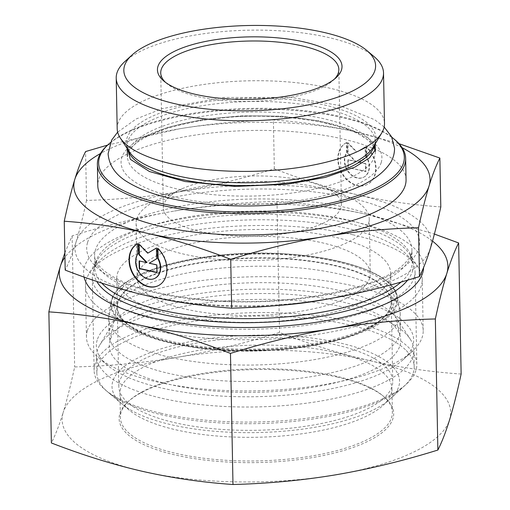 <?xml version="1.0" encoding="UTF-8"?>
<svg xmlns="http://www.w3.org/2000/svg" width="510" height="510" viewBox="0 0 510 510"><rect width="100%" height="100%" fill="white"/><g stroke="black" fill="none" stroke-linecap="round" stroke-linejoin="round"><path stroke-width="0.38" stroke-dasharray="2.55 1.91" d="M336.237 376.189A136.023 46.078 -1.1 0 0 129.183 400.707A136.023 46.078 -1.1 0 0 120.379 417.467A136.023 46.078 -1.1 0 0 257.263 460.919A136.023 46.078 -1.1 0 0 392.381 412.239A136.023 46.078 -1.1 0 0 382.946 395.83A136.023 46.078 -1.1 0 0 336.237 376.189M337.021 377.043A137.324 46.518 178.9 0 1 384.17 396.869A137.324 46.518 178.9 0 1 257.295 462.576A137.324 46.518 178.9 0 1 127.991 401.791A137.324 46.518 178.9 0 1 337.021 377.043M335.778 352.531A136.023 46.078 -1.1 0 0 193.743 351.269A136.023 46.078 -1.1 0 0 119.926 393.809A136.023 46.078 -1.1 0 0 129.361 410.219A136.023 46.078 -1.1 0 0 176.071 429.86A136.023 46.078 -1.1 0 0 383.125 405.348A136.023 46.078 -1.1 0 0 391.929 388.582A136.023 46.078 -1.1 0 0 335.778 352.531M461.136 374.04C430.3 371.937 400.076 367.538 370.483 360.838C340.884 353.991 310.565 344.543 279.531 332.488C244.73 343.332 210.63 351.6 177.238 357.293C143.845 362.833 109.65 366.053 74.651 366.945C70.782 384.871 66.95 400.063 63.163 412.526A194.323 65.822 178.9 0 1 177.238 357.293A194.323 65.822 178.9 0 1 370.483 360.838A194.323 65.822 178.9 0 1 449.648 419.615A194.323 65.822 178.9 0 1 335.567 474.848A194.323 65.822 178.9 0 1 142.328 471.304A194.323 65.822 178.9 0 1 63.163 412.526C59.364 424.836 55.437 434.979 51.376 442.954M414.19 277.465A161.402 54.672 -1.1 0 0 415.057 271.422A161.402 54.672 -1.1 0 0 252.635 219.855A161.402 54.672 -1.1 0 0 92.316 277.618A161.402 54.672 -1.1 0 0 128.189 311.03A161.402 54.672 -1.1 0 0 158.935 320.395A161.402 54.672 -1.1 0 0 380.492 306.185A161.402 54.672 -1.1 0 0 414.19 277.465M84.08 277.077A170.034 57.598 178.9 0 1 248.026 212.351A170.034 57.598 178.9 0 1 423.593 267.533M160.72 413.202A161.402 54.672 -1.1 0 0 406.393 384.113A161.402 54.672 -1.1 0 0 416.842 364.229A161.402 54.672 -1.1 0 0 254.42 312.662A161.402 54.672 -1.1 0 0 94.095 370.426A161.402 54.672 -1.1 0 0 105.296 389.895A161.402 54.672 -1.1 0 0 160.72 413.202M432.486 241.102A194.323 65.822 -1.1 0 0 367.672 214.602L434.392 234.058M64.859 252.852L72.133 235.862C106.941 225.018 141.041 216.75 174.433 211.057A194.323 65.822 -1.1 0 0 64.942 257.295M174.433 211.057C207.825 205.517 242.02 202.298 277.013 201.405C307.855 203.503 338.079 207.901 367.672 214.602A194.323 65.822 -1.1 0 0 174.433 211.057M72.133 235.862L74.651 366.945M277.013 201.405L279.531 332.488M124.128 321.364A136.999 46.404 178.9 0 1 117.294 307.3A136.999 46.404 178.9 0 1 211.516 261.298A136.999 46.404 178.9 0 1 391.24 302.041A136.999 46.404 178.9 0 1 382.372 318.922A136.999 46.404 178.9 0 1 255.153 351.065A136.999 46.404 178.9 0 1 126.799 323.831A136.999 46.404 178.9 0 1 124.128 321.364M120.998 318.712A140.237 47.506 -1.1 0 0 123.726 321.236A140.237 47.506 -1.1 0 0 255.121 349.12A140.237 47.506 -1.1 0 0 385.343 316.213A140.237 47.506 -1.1 0 0 257.32 254.069A140.237 47.506 -1.1 0 0 120.998 318.712M213.04 340.514A136.999 46.404 178.9 0 1 392.757 381.25A136.999 46.404 178.9 0 1 256.677 430.281A136.999 46.404 178.9 0 1 118.811 386.516A136.999 46.404 178.9 0 1 213.04 340.514M208.998 269.503A145.745 49.368 -1.1 0 0 108.968 315.454A145.745 49.368 -1.1 0 0 108.757 318.438A145.745 49.368 -1.1 0 0 255.421 364.994A145.745 49.368 -1.1 0 0 400.191 312.84A145.745 49.368 -1.1 0 0 399.872 309.87A145.745 49.368 -1.1 0 0 208.998 269.503M406.266 350.529A158.699 53.754 178.9 0 1 414.184 366.824A158.699 53.754 178.9 0 1 403.914 386.376A158.699 53.754 178.9 0 1 256.549 423.619A158.699 53.754 178.9 0 1 107.859 392.062A158.699 53.754 178.9 0 1 96.849 372.918A158.699 53.754 178.9 0 1 206.002 319.63A158.699 53.754 178.9 0 1 406.266 350.529M210.917 338.359A143.801 48.711 -1.1 0 0 121.992 403.99A143.801 48.711 -1.1 0 0 256.721 432.582A143.801 48.711 -1.1 0 0 390.252 398.839A143.801 48.711 -1.1 0 0 359.684 348.445A143.801 48.711 -1.1 0 0 210.917 338.359M205.677 302.959A158.699 53.754 178.9 0 1 410.187 339.048A158.699 53.754 178.9 0 1 413.865 350.153A158.699 53.754 178.9 0 1 256.23 406.942A158.699 53.754 178.9 0 1 96.53 356.248A158.699 53.754 178.9 0 1 99.781 345.009A158.699 53.754 178.9 0 1 205.677 302.959M209.317 285.951A145.745 49.368 -1.1 0 0 112.06 324.564A145.745 49.368 -1.1 0 0 109.076 334.885A145.745 49.368 -1.1 0 0 255.739 381.448A145.745 49.368 -1.1 0 0 400.509 329.294A145.745 49.368 -1.1 0 0 397.124 319.094A145.745 49.368 -1.1 0 0 209.317 285.951M394.95 139.81A154.16 52.218 -1.1 0 0 250.512 109.159A154.16 52.218 -1.1 0 0 107.355 145.331M110.377 142.653A152.866 51.784 178.9 0 1 250.493 108.381A152.866 51.784 178.9 0 1 391.827 137.247M406.056 179.737A154.16 52.218 -1.1 0 0 250.92 130.483A154.16 52.218 -1.1 0 0 97.786 185.653M117.185 128.635A133.677 45.282 178.9 0 1 249.964 80.79A133.677 45.282 178.9 0 1 384.489 123.503M374.244 56.757A133.677 45.282 -1.1 0 0 248.995 30.179A133.677 45.282 -1.1 0 0 124.861 61.551M390.494 306.752A136.999 46.404 178.9 0 1 247.586 350.721A136.999 46.404 178.9 0 1 117.287 306.88A136.999 46.404 178.9 0 1 117.619 303.322A136.999 46.404 178.9 0 1 118.02 301.754A136.999 46.404 178.9 0 1 255.682 257.818A136.999 46.404 178.9 0 1 390.762 298.076A136.999 46.404 178.9 0 1 391.227 301.62A136.999 46.404 178.9 0 1 390.494 306.752M399.929 345.608A145.745 49.368 -1.1 0 0 400.216 336.383A145.745 49.368 -1.1 0 0 256.517 293.55A145.745 49.368 -1.1 0 0 110.071 340.291A145.745 49.368 -1.1 0 0 109.637 341.961A145.745 49.368 -1.1 0 0 242.339 392.356A145.745 49.368 -1.1 0 0 399.929 345.608M157.533 248.262L157.909 248.077L157.921 248.638M137.662 243.716L138.038 243.531A23.377 17.723 -115.8 0 0 137.662 243.729M158.329 285.651A23.377 17.723 -115.8 0 0 158.521 285.562A23.377 17.723 -115.8 0 0 157.909 248.077M154.798 278.358A15.274 11.577 64.2 0 1 139.313 272.002A15.274 11.577 64.2 0 1 138.236 253.693L138.038 243.531M137.853 253.878L138.236 253.693M156.901 272.646L157.278 272.461L157.131 264.76L149.564 263.032L157.016 258.602L156.806 247.828L156.43 248.051M156.748 264.945L157.131 264.76M149.181 263.217L149.564 263.032M156.634 258.787L157.016 258.602M156.423 248.013L156.806 247.828M148.117 252.992L139.147 243.786L139.153 244.373M138.765 243.971L139.147 243.786M147.039 262.452L139.472 260.992M139.09 260.903L139.472 260.725M156.895 272.372L157.278 272.461M346.8 142.462A23.377 17.723 -115.8 0 0 341.184 171.239A23.377 17.723 -115.8 0 0 367.283 184.492A23.377 17.723 -115.8 0 0 366.671 147.007L366.868 157.169A15.274 11.577 64.2 0 1 363.751 177.199A15.274 11.577 64.2 0 1 348.151 171.048A15.274 11.577 64.2 0 1 346.998 152.624L346.8 142.462L346.424 142.641L346.615 152.809A15.274 11.577 -115.8 0 0 347.769 171.226A15.274 11.577 -115.8 0 0 363.375 177.384A15.274 11.577 -115.8 0 0 366.486 157.354L366.295 147.192A23.377 17.723 64.2 0 1 366.9 184.671A23.377 17.723 64.2 0 1 340.801 171.424A23.377 17.723 64.2 0 1 346.424 142.641M366.671 147.007L366.295 147.192M346.998 152.624L346.615 152.809M366.868 157.169L366.486 157.354M347.998 167.529L347.852 159.834L355.419 161.562L347.731 153.676L347.527 142.896L356.496 152.101L365.185 146.937L365.396 157.718L357.943 162.142L365.511 163.876L365.664 171.57L347.998 167.529L366.04 171.385L365.893 163.691L358.326 161.957L365.772 157.533L365.568 146.752L356.872 151.923L347.903 142.711L348.113 153.491L355.795 161.377L348.228 159.649L348.381 167.344M348.228 159.649L347.852 159.834M355.795 161.377L355.419 161.562M348.113 153.491L347.731 153.676M347.903 142.711L347.527 142.896M356.872 151.923L356.496 152.101M365.568 146.752L365.185 146.937M365.772 157.533L365.396 157.718M358.326 161.957L357.943 162.142M365.893 163.691L365.511 163.876M366.04 171.385L365.664 171.57M107.642 145.07L179.354 128.82A178.13 60.339 -1.1 0 0 100.476 153.51M179.354 128.82C208.724 123.853 240.07 120.908 273.392 119.971C302.762 122.056 330.461 126.091 356.496 132.064A178.13 60.339 -1.1 0 0 179.354 128.82M402.135 147.721A178.13 60.339 -1.1 0 0 356.496 132.064L399.005 143.692M440.799 206.926C411.43 204.841 383.73 200.806 357.701 194.826C331.666 188.898 303.877 180.234 274.329 168.842C241.185 179.08 209.929 186.66 180.559 191.581C151.189 196.541 119.844 199.493 86.521 200.424L85.584 151.559M86.521 200.424C82.837 217.407 79.324 231.336 75.99 242.205C72.656 253.126 69.054 262.42 65.191 270.096M274.329 168.842L273.392 119.971M180.559 191.581A178.13 60.339 178.9 0 1 357.701 194.826A178.13 60.339 178.9 0 1 430.268 248.708A178.13 60.339 178.9 0 1 325.699 299.338A178.13 60.339 178.9 0 1 148.557 296.087A178.13 60.339 178.9 0 1 75.99 242.205A178.13 60.339 178.9 0 1 180.559 191.581M334.445 79.101A89.065 30.166 178.9 0 1 333.068 80.453A89.065 30.166 178.9 0 1 250.359 101.35A89.065 30.166 178.9 0 1 166.91 83.64A89.065 30.166 178.9 0 1 165.482 82.346M163.806 204.51A89.065 30.166 -1.1 0 0 163.327 207.844A89.065 30.166 -1.1 0 0 248.038 236.347A89.065 30.166 -1.1 0 0 340.941 207.755A89.065 30.166 -1.1 0 0 341.419 204.421A89.065 30.166 -1.1 0 0 321.625 185.984A89.065 30.166 -1.1 0 0 182.395 188.662A89.065 30.166 -1.1 0 0 163.806 204.51M352.71 234.747A168.415 57.05 178.9 0 1 418.321 267.597A168.415 57.05 178.9 0 1 422.223 279.384A168.415 57.05 178.9 0 1 254.936 339.654A168.415 57.05 178.9 0 1 85.457 285.849A168.415 57.05 178.9 0 1 88.912 273.921A168.415 57.05 178.9 0 1 352.71 234.747M87.35 330.741A168.415 57.05 178.9 0 1 353.691 285.944A168.415 57.05 178.9 0 1 423.204 330.576A168.415 57.05 178.9 0 1 412.309 351.333A168.415 57.05 178.9 0 1 255.918 390.851A168.415 57.05 178.9 0 1 98.13 357.363A168.415 57.05 178.9 0 1 86.445 337.046A168.415 57.05 178.9 0 1 87.35 330.741M97.187 340.055A158.699 53.754 -1.1 0 0 107.342 365.141A158.699 53.754 -1.1 0 0 256.033 396.697A158.699 53.754 -1.1 0 0 403.397 359.461A158.699 53.754 -1.1 0 0 291.618 290.018A158.699 53.754 -1.1 0 0 97.187 340.055M117.478 273.424A136.999 46.404 178.9 0 1 260.38 229.455A136.999 46.404 178.9 0 1 390.685 273.296A136.999 46.404 178.9 0 1 254.605 322.32A136.999 46.404 178.9 0 1 116.739 278.556A136.999 46.404 178.9 0 1 117.478 273.424M369.661 278.052A116.592 39.493 178.9 0 1 248.038 315.473A116.592 39.493 178.9 0 1 137.139 278.16A116.592 39.493 178.9 0 1 137.77 273.8A116.592 39.493 178.9 0 1 259.392 236.372A116.592 39.493 178.9 0 1 370.286 273.685A116.592 39.493 178.9 0 1 369.661 278.052M136.712 218.956A116.592 39.493 178.9 0 1 161.058 198.212A116.592 39.493 178.9 0 1 343.319 194.712A116.592 39.493 178.9 0 1 369.234 218.847A116.592 39.493 178.9 0 1 253.419 260.572A116.592 39.493 178.9 0 1 136.087 223.323A116.592 39.493 178.9 0 1 136.712 218.956M209.68 256.447A142.698 48.335 178.9 0 1 393.86 309.149A142.698 48.335 178.9 0 1 159.082 339.271A142.698 48.335 178.9 0 1 209.68 256.447M209.489 256.753A143.342 48.552 -1.1 0 0 111.11 301.952A143.342 48.552 -1.1 0 0 255.147 350.676A143.342 48.552 -1.1 0 0 397.214 296.463A143.342 48.552 -1.1 0 0 209.489 256.753M381.219 162.531A130.458 44.191 -1.1 0 0 198.345 120.691A130.458 44.191 -1.1 0 0 174.904 197.23A130.458 44.191 -1.1 0 0 381.219 162.531M127.27 148.665L127.213 145.885L129.183 151.591A124.848 42.292 178.9 0 1 244.131 98.347A124.848 42.292 178.9 0 1 375.264 142.736A124.848 42.292 178.9 0 1 373.377 146.899L374.71 143.986L375.124 141.123A123.981 41.998 -1.1 0 0 250.365 101.516A123.981 41.998 -1.1 0 0 127.213 145.885A123.981 41.998 -1.1 0 0 127.698 149.322M374.773 144.579A123.981 41.998 -1.1 0 0 375.124 141.123L375.181 143.903M374.659 156.321A123.981 41.998 178.9 0 1 245.335 196.114A123.981 41.998 178.9 0 1 127.417 156.436A123.981 41.998 178.9 0 1 250.569 112.066A123.981 41.998 178.9 0 1 375.328 151.68A123.981 41.998 178.9 0 1 374.659 156.321M407.611 280.156A159.738 54.111 -1.1 0 0 409.575 254.235A159.738 54.111 -1.1 0 0 347.342 223.08A159.738 54.111 -1.1 0 0 97.136 260.234A159.738 54.111 -1.1 0 0 94.72 265.57A159.738 54.111 -1.1 0 0 96.779 281.45M101.719 283.075A158.699 53.754 178.9 0 1 94.834 267.871A158.699 53.754 178.9 0 1 95.682 261.93A158.699 53.754 178.9 0 1 261.228 210.993A158.699 53.754 178.9 0 1 412.169 261.777A158.699 53.754 178.9 0 1 401.115 282.036M327.363 299.051A158.699 53.754 -1.1 0 0 411.933 249.721A158.699 53.754 -1.1 0 0 260.992 198.938A158.699 53.754 -1.1 0 0 95.453 249.874A158.699 53.754 -1.1 0 0 94.599 255.816A158.699 53.754 -1.1 0 0 278.32 305.433M87.586 242.422A166.47 56.387 178.9 0 1 350.854 198.141A166.47 56.387 178.9 0 1 320.949 295.813A166.47 56.387 178.9 0 1 87.586 242.422M129.183 400.707L127.991 401.791M382.946 395.83L384.17 396.869M119.926 393.809L120.379 417.467M391.929 388.582L392.381 412.239M380.492 306.185L387.186 303.189M128.189 311.03L121.386 308.295M383.125 405.348L406.393 384.113M129.361 410.219L105.296 389.895M416.842 364.229L415.057 271.422M94.095 370.426L92.316 277.618M382.372 318.922L385.343 316.213M126.799 323.831L123.726 321.236M392.757 381.25L391.24 302.041M118.811 386.516L117.294 307.3M108.968 315.454L111.11 301.952C113.622 281.909 154.549 263.262 209.61 256.415C294.187 244.526 394.147 265.429 397.214 296.463L399.872 309.87M390.252 398.839L403.914 386.376M121.992 403.99L107.859 392.062M414.184 366.824L413.865 350.153M96.849 372.918L96.53 356.248M400.509 329.294L400.191 312.84M109.076 334.885L108.757 318.438M112.06 324.564L99.781 345.009M397.124 319.094L410.187 339.048M127.417 156.436C126.34 155.301 128.22 151.789 133.059 145.917C136.795 142.271 142.373 138.688 149.787 135.169C166.898 127.264 189.395 121.705 217.266 118.492C278.428 110.874 350.727 122.923 369.221 141.321C374.378 147.135 376.412 150.59 375.328 151.68M117.619 303.322L109.637 341.961M390.762 298.076L400.216 336.383M158.145 285.747L158.521 285.562M367.283 184.492L366.9 184.671M363.751 177.199L363.375 177.384M333.068 80.453L336.039 77.743M166.91 83.64L163.844 81.052M341.419 204.421L338.831 69.475M163.327 207.844L160.733 72.898M418.321 267.597L409.575 254.235L412.169 261.777L411.933 249.721C411.876 251.73 412.29 255.72 404.22 263.855C380.874 288.328 289.642 306.937 211.484 300.282C176.536 297.617 147.97 291.803 125.791 282.833C115.681 278.632 107.999 274.208 102.759 269.567C94.484 261.789 94.739 257.818 94.599 255.816L94.834 267.871L95.389 264.065L97.136 260.234L88.912 273.921M403.397 359.461L412.309 351.333M107.342 365.141L98.13 357.363M423.204 330.576L422.223 279.384M86.445 337.046L85.457 285.849M116.739 278.556L117.287 306.88M390.685 273.296L391.227 301.62M182.395 188.662L161.058 198.212M321.625 185.984L343.319 194.712M136.087 223.323L137.139 278.16M369.234 218.847L370.286 273.685M374.416 145.898L372.472 142.915L353.787 130.764L318.909 120.73L281.724 116.178L241.472 115.783L202.221 119.608L168 127.207L140.244 138.956L128.106 150.622M384.157 127.009L374.665 119.729L339.175 105.385L291.197 97.404L223.584 97.474L162.365 108.611L136.164 118.964L117.651 132.128"/><path stroke-width="0.76" d="M423.593 267.533A170.034 57.598 178.9 0 1 422.682 272.933A170.034 57.598 178.9 0 1 387.186 303.189A170.034 57.598 178.9 0 1 121.386 308.295A170.034 57.598 178.9 0 1 84.08 277.077M48.864 311.865C52.728 293.945 56.559 278.747 60.352 266.284A194.323 65.822 -1.1 0 0 139.517 325.061A194.323 65.822 -1.1 0 0 332.762 328.606A194.323 65.822 -1.1 0 0 446.836 273.379C443.05 285.842 439.218 301.034 435.349 318.954C400.35 319.853 366.154 323.066 332.762 328.606C299.37 334.299 265.27 342.567 230.469 353.417C199.435 341.362 169.116 331.908 139.517 325.061C109.924 318.367 79.7 313.969 48.864 311.865L51.376 442.954C82.41 455.003 112.729 464.457 142.328 471.304C171.921 477.997 202.145 482.396 232.987 484.5C267.979 483.607 302.175 480.388 335.567 474.848C368.959 469.155 403.059 460.887 437.867 450.043C441.921 442.068 445.855 431.932 449.648 419.615C453.441 407.152 457.272 391.96 461.136 374.04L458.624 242.951C454.563 250.926 450.636 261.063 446.836 273.379A194.323 65.822 -1.1 0 0 432.486 241.102M434.392 234.058L458.624 242.951M64.942 257.295A194.323 65.822 -1.1 0 0 60.352 266.284L64.859 252.852M435.349 318.954L437.867 450.043M230.469 353.417L232.987 484.5M108.541 144.247L107.355 145.331A154.16 52.218 -1.1 0 0 97.378 164.328A154.16 52.218 -1.1 0 0 244.009 213.665A154.16 52.218 -1.1 0 0 404.819 164.182A154.16 52.218 -1.1 0 0 405.648 158.412A154.16 52.218 -1.1 0 0 394.95 139.81L393.72 138.771A152.866 51.784 178.9 0 1 403.506 162.939A152.866 51.784 178.9 0 1 216.221 211.14A152.866 51.784 178.9 0 1 108.541 144.247A152.866 51.784 178.9 0 1 110.377 142.653M391.827 137.247A152.866 51.784 178.9 0 1 393.72 138.771M97.378 164.328L97.786 185.653A154.16 52.218 -1.1 0 0 244.417 234.989A154.16 52.218 -1.1 0 0 405.227 185.506A154.16 52.218 -1.1 0 0 406.056 179.737L405.648 158.412M383.52 72.885L384.489 123.503A133.677 45.282 178.9 0 1 383.769 128.507A133.677 45.282 178.9 0 1 381.748 132.963A133.677 45.282 178.9 0 1 251.704 171.341A133.677 45.282 178.9 0 1 120.283 137.987A133.677 45.282 178.9 0 1 117.185 128.635L116.21 78.017A133.677 45.282 -1.1 0 0 243.353 120.8A133.677 45.282 -1.1 0 0 382.8 77.89A133.677 45.282 -1.1 0 0 383.52 72.885A133.677 45.282 -1.1 0 0 374.244 56.757L366.868 50.535A125.906 42.649 178.9 0 1 374.926 70.437A125.906 42.649 178.9 0 1 220.677 110.141A125.906 42.649 178.9 0 1 131.988 55.042A125.906 42.649 178.9 0 1 248.905 25.5A125.906 42.649 178.9 0 1 366.868 50.535M131.988 55.042L124.861 61.551A133.677 45.282 -1.1 0 0 116.21 78.017M137.662 243.716L137.853 253.878A15.274 11.577 -115.8 0 0 139.007 272.302A15.274 11.577 -115.8 0 0 154.613 278.454A15.274 11.577 -115.8 0 0 157.724 258.423L157.533 248.262A23.377 17.723 64.2 0 1 158.145 285.747A23.377 17.723 64.2 0 1 132.039 272.499A23.377 17.723 64.2 0 1 137.662 243.716A23.377 17.723 -115.8 0 0 132.485 272.442A23.377 17.723 -115.8 0 0 158.329 285.651M157.921 248.638L158.106 258.238A15.274 11.577 64.2 0 1 154.989 278.269A15.274 11.577 64.2 0 1 154.798 278.358M157.724 258.423L158.106 258.238M156.748 264.945L156.901 272.646L139.236 268.604L139.09 260.903L146.657 262.637L138.969 254.745L138.765 243.971L147.734 253.177L156.423 248.013L156.634 258.787L149.181 263.217L156.748 264.945M156.43 248.051L147.734 253.177M139.153 244.373L139.351 254.56L147.039 262.452L146.657 262.637M138.969 254.745L139.351 254.56M139.472 260.992L139.619 268.419L156.895 272.372M139.236 268.604L139.619 268.419M418.525 227.728C385.203 228.665 353.857 231.61 324.494 236.576A178.13 60.339 -1.1 0 0 429.063 185.946C425.722 196.815 422.216 210.745 418.525 227.728L419.469 276.599C423.332 268.923 426.934 259.628 430.268 248.708C433.602 237.832 437.115 223.909 440.799 206.926L439.862 158.055C435.999 165.731 432.397 175.026 429.063 185.946A178.13 60.339 -1.1 0 0 402.135 147.721M230.724 259.316C201.176 247.924 173.381 239.26 147.352 233.325A178.13 60.339 -1.1 0 0 324.494 236.576C295.124 241.491 263.868 249.071 230.724 259.316L231.661 308.187C264.983 307.249 296.329 304.298 325.699 299.338C355.068 294.417 386.325 286.843 419.469 276.599M64.247 221.225C67.938 204.249 71.445 190.319 74.785 179.444A178.13 60.339 -1.1 0 0 147.352 233.325C121.323 227.345 93.617 223.316 64.247 221.225L65.191 270.096C94.732 281.488 122.527 290.152 148.557 296.087C174.592 302.067 202.291 306.096 231.661 308.187M100.476 153.51A178.13 60.339 -1.1 0 0 74.785 179.444C78.119 168.529 81.721 159.235 85.584 151.559L107.642 145.07M399.005 143.692L439.862 158.055M165.482 82.346A89.065 30.166 178.9 0 1 160.733 72.898A89.065 30.166 178.9 0 1 249.205 41.023A89.065 30.166 178.9 0 1 338.831 69.475A89.065 30.166 178.9 0 1 338.353 72.815A89.065 30.166 178.9 0 1 334.445 79.101M341.515 69.825A92.304 31.269 -1.1 0 0 237.265 37.37A92.304 31.269 -1.1 0 0 163.844 81.052A92.304 31.269 -1.1 0 0 250.321 99.399A92.304 31.269 -1.1 0 0 336.039 77.743A92.304 31.269 -1.1 0 0 341.515 69.825M381.748 132.963L373.377 146.899A124.848 42.292 178.9 0 1 251.921 182.739A124.848 42.292 178.9 0 1 129.183 151.591L120.283 137.987M127.698 149.322A123.981 41.998 -1.1 0 0 250.225 185.519A123.981 41.998 -1.1 0 0 374.461 145.764A123.981 41.998 -1.1 0 0 374.773 144.579M96.779 281.45A159.738 54.111 -1.1 0 0 247.528 322.664A159.738 54.111 -1.1 0 0 407.611 280.156M401.115 282.036A158.699 53.754 178.9 0 1 247.172 318.654A158.699 53.754 178.9 0 1 101.719 283.075M278.32 305.433A158.699 53.754 -1.1 0 0 327.363 299.051M375.328 151.68L375.181 143.903M127.417 156.436L127.27 148.665M154.613 278.454L154.989 278.269M128.106 150.622L130.318 159.298L149.526 171.551L185.022 181.534L234.74 186.462L287.308 184.186L325.348 177.391L354.852 167.14L369.501 157.845L374.85 150.475L374.416 145.898M117.651 132.128L111.62 140.148L108.094 153.759C109.114 165.469 115.598 174.892 127.545 182.032C146.625 193.634 173.904 201.099 209.374 204.433C251.596 208.01 291.325 205.402 328.567 196.618C359.939 189.223 380.702 177.735 390.851 162.154C393.344 157.819 394.568 153.191 394.536 148.263L391.591 136.782L384.157 127.009"/></g></svg>
